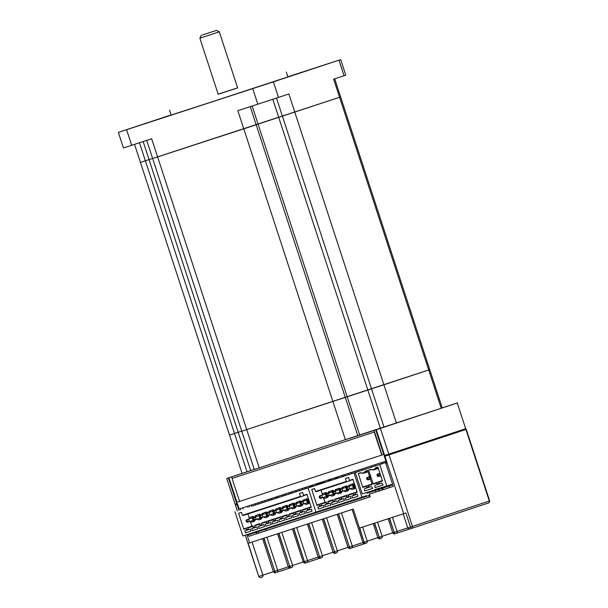 <?xml version="1.0" encoding="UTF-8"?>
<svg xmlns="http://www.w3.org/2000/svg" width="608" height="608" viewBox="0 0 608 608"><rect width="100%" height="100%" fill="white"/><g stroke="black" fill="none" stroke-linecap="round" stroke-linejoin="round"><path stroke-width="0.91" d="M202.16 35.074L216.471 30.4L202.16 35.074M218.219 32.209L199.865 38.205L218.188 94.27L237.644 87.909L219.313 31.844L218.219 32.209M139.072 125.62L124.328 130.431L139.072 125.62M267.208 83.866L252.464 88.677L267.208 83.866M333.822 61.841L319.078 66.66L333.822 61.841M218.15 94.164L237.606 87.81M169.548 110.162L171.152 115.064L215.673 100.624L287.88 76.912L286.277 72.01M334.696 78.827L340.624 96.961L155.587 157.525M143.154 141.542L149.059 159.623L152.631 158.46L141.474 162.07M441.226 408.272L428.708 369.976L429.742 369.634L241.764 431.171L254.281 469.467L442.259 407.93L340.624 96.961L243.77 128.828L237.842 110.686L257.815 104.181L252.73 88.616L126.601 129.709L131.685 145.274L151.666 138.768L157.594 156.902L152.646 158.506L241.764 431.171L244.712 430.198M131.685 145.274L123.432 147.949L118.347 132.384L171.106 114.935M287.842 76.798L340.685 59.599L273.387 81.852L278.479 97.409L288.861 93.982L383.914 384.788L241.764 431.171M396.431 423.084L383.914 384.788L428.708 369.976L333.655 79.169L344.044 75.742L338.96 60.177M118.347 132.384L126.601 129.709M252.73 88.616L273.387 81.852M278.479 97.409L257.815 104.181M340.685 59.599L345.77 75.164L344.044 75.742M318.873 483.998L316.403 484.819M265.939 529.082L266.426 530.571L258.271 533.231L257.784 531.742M328.366 480.928L331.474 479.894M316.411 484.857L324.695 482.159L318.425 484.181L318.888 484.029L318.584 483.109M285.608 495.072L282.492 496.09L285.608 495.094M245.267 535.162L258.772 576.49L248.155 543.339L263.743 538.262L274.801 571.277L263.986 538.186L278.669 533.406L289.72 566.413L278.905 533.322L293.588 528.542L304.403 561.632L293.831 528.466L308.507 523.678L319.565 556.692L308.75 523.602L323.426 518.822L334.484 551.828L323.669 518.738L338.352 513.958L349.402 546.964L338.588 513.874L353.271 509.094L364.086 542.184L359.723 528.01L374.399 523.23L379.248 537.244L374.642 523.146L389.318 518.366L394.166 532.38L389.561 518.29L405.87 512.97L410.476 527.068A1.611 0.395 71.9 0 1 410.598 528.717L409.898 528.945M248.452 534.782L248.953 536.302L370.188 496.797L369.337 494.198L393.285 486.392L385.73 463.266L387.076 462.825L384.917 456.236L466.268 429.354L384.917 456.236M387.068 462.817L385.73 463.266M242.774 507.809L243.17 509.025M258.271 533.231L248.953 536.302M249.66 506.882L249.272 505.689M275.698 498.324L278.814 497.306L275.682 498.279M272.012 499.495L268.896 500.521L272.019 499.518M265.225 501.737L263.013 502.466L265.225 501.737M312.732 486.035L309.616 487.061M305.946 488.277L305.056 488.566L305.946 488.277M343.474 475.988L341.954 476.482L343.573 476.284M335.16 478.716L338.276 477.69L335.152 478.701M266.426 530.571L369.451 497.002L368.965 495.505M237.584 504.23L235.395 504.959L237.044 504.42L238.997 510.408M393.277 486.362L369.337 494.198M370.181 496.766L369.451 497.002M289.286 493.878L292.402 492.852M296.073 491.636L296.932 491.355L296.073 491.636M292.395 492.83L289.271 493.848M309.616 487.069L312.74 486.058M338.367 477.979L328.457 481.209L331.489 479.932M237.584 504.245L237.044 504.42M288.922 492.769L289.317 493.97L273.038 499.282L265.248 501.813L264.86 500.612M251.651 506.236L322.331 483.2L312.824 486.309L312.428 485.116M312.816 486.301L302.906 489.531M302.51 488.346L302.906 489.539L292.433 492.959L292.038 491.758M265.248 501.805L255.33 505.035M254.942 503.842L255.337 505.043L252.647 505.924L251.659 506.244L251.264 505.043M276.503 510.036A2.576 2.288 71.7 0 1 277.985 508.197A2.576 2.288 71.7 0 1 277.993 508.197A2.576 2.288 71.7 0 1 280.372 508.911M281.094 511.146A2.576 2.288 71.7 0 1 279.604 513.099A2.576 2.288 71.7 0 1 279.589 513.099A2.576 2.288 71.7 0 1 277.316 512.498M279.604 513.099L281.01 512.628A2.576 2.288 -108.3 0 0 281.01 512.628A2.576 2.288 -108.3 0 0 282.484 510.819M281.702 508.356A2.576 2.288 -108.3 0 0 279.391 507.733A2.576 2.288 -108.3 0 0 279.384 507.733L277.985 508.197M296.894 503.394A2.576 2.288 71.7 0 1 300.762 502.269M301.477 504.503A2.576 2.288 71.7 0 1 299.987 506.449A2.576 2.288 71.7 0 1 299.98 506.456A2.576 2.288 71.7 0 1 297.707 505.856M301.393 505.985A2.576 2.288 -108.3 0 0 301.401 505.985A2.576 2.288 -108.3 0 0 302.875 504.176M302.085 501.714A2.576 2.288 -108.3 0 0 299.79 501.083A2.576 2.288 -108.3 0 0 299.782 501.091A2.576 2.288 -108.3 0 0 299.774 501.091L298.368 501.554A2.576 2.288 71.7 0 1 298.376 501.554M303.688 501.182A2.576 2.288 71.7 0 1 305.163 499.343A2.576 2.288 71.7 0 1 305.17 499.335A2.576 2.288 71.7 0 1 307.557 500.05M308.271 502.284A2.576 2.288 71.7 0 1 306.782 504.237A2.576 2.288 71.7 0 1 306.774 504.237A2.576 2.288 71.7 0 1 304.502 503.637M306.782 504.237L308.195 503.774A2.576 2.288 -108.3 0 0 308.195 503.774A2.576 2.288 -108.3 0 0 309.594 502.269M308.606 499.259A2.576 2.288 -108.3 0 0 306.584 498.872A2.576 2.288 -108.3 0 0 306.576 498.872A2.576 2.288 -108.3 0 0 306.569 498.879L305.163 499.343M290.1 505.613A2.576 2.288 71.7 0 1 293.96 504.48M294.682 506.715A2.576 2.288 71.7 0 1 293.193 508.668A2.576 2.288 71.7 0 1 293.185 508.668A2.576 2.288 71.7 0 1 290.913 508.068M293.193 508.668L294.606 508.197A2.576 2.288 -108.3 0 0 294.606 508.197A2.576 2.288 -108.3 0 0 296.073 506.388M295.29 503.926A2.576 2.288 -108.3 0 0 292.995 503.302A2.576 2.288 -108.3 0 0 292.98 503.302L291.574 503.774A2.576 2.288 71.7 0 1 291.582 503.766M283.305 507.824A2.576 2.288 71.7 0 1 287.166 506.7M287.888 508.926A2.576 2.288 71.7 0 1 286.398 510.88A2.576 2.288 71.7 0 1 286.391 510.887A2.576 2.288 71.7 0 1 284.118 510.279M286.398 510.88L287.812 510.416A2.576 2.288 -108.3 0 0 287.812 510.416A2.576 2.288 -108.3 0 0 289.279 508.6M288.496 506.137A2.576 2.288 -108.3 0 0 286.201 505.514A2.576 2.288 -108.3 0 0 286.193 505.514A2.576 2.288 -108.3 0 0 286.186 505.522L284.78 505.985A2.576 2.288 71.7 0 1 284.787 505.985M269.709 512.255A2.576 2.288 71.7 0 1 271.183 510.416A2.576 2.288 71.7 0 1 271.191 510.408A2.576 2.288 71.7 0 1 273.577 511.123M274.292 513.357A2.576 2.288 71.7 0 1 272.802 515.31A2.576 2.288 71.7 0 1 272.794 515.31A2.576 2.288 71.7 0 1 270.522 514.71M274.208 514.847A2.576 2.288 -108.3 0 0 274.216 514.839A2.576 2.288 -108.3 0 0 275.69 513.03M274.907 510.568A2.576 2.288 -108.3 0 0 272.604 509.945A2.576 2.288 -108.3 0 0 272.597 509.945A2.576 2.288 -108.3 0 0 272.589 509.952M262.914 514.467A2.576 2.288 71.7 0 1 266.783 513.342M267.497 515.569A2.576 2.288 71.7 0 1 266.008 517.522A2.576 2.288 71.7 0 1 266 517.53A2.576 2.288 71.7 0 1 263.728 516.929M266.008 517.522L267.421 517.058A2.576 2.288 -108.3 0 0 267.421 517.058A2.576 2.288 -108.3 0 0 268.896 515.25M268.105 512.78A2.576 2.288 -108.3 0 0 265.81 512.156A2.576 2.288 -108.3 0 0 265.802 512.164A2.576 2.288 -108.3 0 0 265.795 512.164L264.389 512.628A2.576 2.288 71.7 0 1 264.396 512.628M249.326 518.898A2.576 2.288 71.7 0 1 253.186 517.765M253.908 520A2.576 2.288 71.7 0 1 252.419 521.953A2.576 2.288 71.7 0 1 252.411 521.953A2.576 2.288 71.7 0 1 250.139 521.352M252.419 521.953L253.832 521.489A2.576 2.288 -108.3 0 0 253.832 521.489A2.576 2.288 -108.3 0 0 255.299 519.673M254.516 517.21A2.576 2.288 -108.3 0 0 252.221 516.587A2.576 2.288 -108.3 0 0 252.214 516.587A2.576 2.288 -108.3 0 0 252.206 516.595M256.12 516.686A2.576 2.288 71.7 0 1 259.981 515.554M260.703 517.788A2.576 2.288 71.7 0 1 259.213 519.741A2.576 2.288 71.7 0 1 259.206 519.741A2.576 2.288 71.7 0 1 256.933 519.141M260.619 519.278A2.576 2.288 -108.3 0 0 260.627 519.27A2.576 2.288 -108.3 0 0 262.094 517.461M261.311 514.999A2.576 2.288 -108.3 0 0 259.016 514.376A2.576 2.288 -108.3 0 0 259 514.376L257.594 514.839A2.576 2.288 71.7 0 1 257.602 514.839M292.433 492.944L289.309 493.962M328.069 480.016L328.457 481.217L308.066 487.92L315.97 512.126L242.85 535.952L234.939 511.746M247.38 534.478L247.851 534.972L320.978 511.146L320.5 510.652L320.978 511.146L247.851 534.972M242.417 515.295L300.451 496.386L301.294 496.561L243.253 515.478L242.417 515.295L241.452 512.339L238.594 513.266L243.838 529.302L246.582 527.949L243.838 529.302M307.108 494.669L303.582 495.368L302.609 492.412L299.486 493.43L300.451 496.386M303.582 495.368L306.979 494.258L311.25 507.338L309.077 508.045L309.442 509.17L307.542 509.785A0.646 0.57 71.7 0 1 307.2 510.576L310.072 509.626L305.976 510.978L306.622 512.97L312.056 511.168L306.622 512.97M312.064 511.191L311.41 509.2L310.186 509.603A0.646 0.57 71.7 0 1 309.442 509.17M307.542 509.785L307.169 508.668L302.282 510.256L302.647 511.381L300.747 512.004A0.646 0.57 71.7 0 1 300.398 512.787L303.278 511.837L299.174 513.19L299.828 515.181L305.254 513.388M299.828 515.181L305.262 513.41L304.616 511.419L303.392 511.814A0.646 0.57 71.7 0 1 302.647 511.381M300.747 512.004L300.375 510.88L295.48 512.476L295.853 513.593A0.646 0.57 71.7 0 0 296.598 514.034L297.821 513.631L298.467 515.622L293.033 517.393L292.38 515.402L296.484 514.056L293.611 515.006M295.845 513.585L293.945 514.216A0.646 0.57 71.7 0 1 293.603 515.006M293.945 514.216L293.58 513.091L288.686 514.687L289.058 515.812L287.151 516.428A0.646 0.57 71.7 0 1 286.809 517.218L289.689 516.268L285.585 517.621L286.239 519.612L291.665 517.818M286.239 519.612L291.673 517.841L291.019 515.85L289.796 516.245A0.646 0.57 71.7 0 1 289.058 515.812M287.151 516.428L286.786 515.31L281.892 516.906L282.256 518.024L280.356 518.647A0.646 0.57 71.7 0 1 280.014 519.437L282.887 518.48L278.791 519.832L279.437 521.824L284.871 520.03M279.437 521.824L284.878 520.053L284.225 518.062L283.001 518.457A0.646 0.57 71.7 0 1 282.256 518.024M280.356 518.647L279.992 517.522L275.097 519.118L275.462 520.235L273.562 520.858A0.646 0.57 71.7 0 1 273.22 521.649L276.093 520.699L271.996 522.044L272.642 524.035L278.076 522.242M272.642 524.035L278.084 522.264L277.43 520.273L276.207 520.676A0.646 0.57 71.7 0 1 275.462 520.235M273.562 520.858L273.197 519.734L268.303 521.33L268.668 522.454L266.768 523.07A0.646 0.57 71.7 0 1 266.418 523.86L269.298 522.91L265.194 524.263L265.848 526.254L271.274 524.461L265.848 526.254M271.282 524.484L270.636 522.492L269.412 522.888A0.646 0.57 71.7 0 1 268.668 522.454M266.768 523.07L266.395 521.953L261.508 523.549L261.873 524.666L259.966 525.289A0.646 0.57 71.7 0 1 259.624 526.08L262.504 525.13L258.4 526.475L259.054 528.466L264.48 526.672L259.054 528.466M264.488 526.695L263.842 524.704L262.618 525.099A0.646 0.57 71.7 0 1 261.873 524.666M259.966 525.289L259.601 524.164L254.706 525.76L255.079 526.885A0.646 0.57 71.7 0 0 255.816 527.318L257.04 526.916L257.693 528.907L252.259 530.685L251.606 528.694L255.71 527.341L252.837 528.291M255.071 526.87L253.171 527.501A0.646 0.57 71.7 0 1 252.829 528.291M253.171 527.501L252.806 526.384L247.912 527.972L248.277 529.097A0.646 0.57 71.7 0 0 249.022 529.53L250.245 529.135L250.899 531.126L245.465 532.897L244.811 530.906L248.908 529.553L246.035 530.503A0.646 0.57 71.7 0 0 246.377 529.712L246.012 528.595M247.904 513.958L249.402 518.548M250.39 521.573L251.894 526.186L244.408 528.656M245.465 532.897L250.891 531.103M252.806 526.384L253.376 525.738L247.912 527.972M252.259 530.685L257.686 528.884M259.601 524.164L260.171 523.518L254.706 525.76M266.395 521.953L266.973 521.307L262.078 522.903L261.508 523.549M273.197 519.734L273.767 519.095L268.303 521.33M279.992 517.522L280.562 516.876L275.667 518.472L275.097 519.118M286.786 515.31L287.356 514.664L282.462 516.26L281.892 516.906M293.58 513.091L294.15 512.453L289.264 514.041L288.686 514.687M293.033 517.393L298.46 515.599M300.375 510.88L300.952 510.234L295.48 512.476M307.169 508.668L307.747 508.022L302.282 510.256M309.647 507.399L311.114 506.92L309.077 508.045M251.894 526.186L246.582 527.949M263.066 513.912L263.013 513.243L261.919 513.593L262.527 514.596M276.655 509.489L276.602 508.812L275.508 509.17L276.123 510.165M297.046 502.846L296.993 502.17L295.898 502.527L296.506 503.523M303.84 500.627L303.787 499.951L302.693 500.308L303.301 501.311M290.252 505.058L290.191 504.382L289.104 504.739L289.712 505.734M283.45 507.27L283.396 506.601L282.302 506.95L282.918 507.954M269.861 511.7L269.808 511.024L268.713 511.381L269.321 512.384M256.272 516.131L256.211 515.455L255.124 515.812L255.732 516.808M253.376 525.738L248.482 527.334M260.171 523.518L255.284 525.114M274.459 518.837L262.078 522.903M281.261 516.625L268.873 520.691M280.562 516.876L275.667 518.472M287.356 514.664L282.462 516.26M301.644 509.983L289.264 514.041M300.952 510.234L296.058 511.83M311.106 506.89L302.852 509.618M274.459 518.829L266.973 521.307M281.253 516.618L273.767 519.095M301.644 509.975L294.15 512.453M311.114 506.912L307.747 508.022M304.395 495.543L301.294 496.561M262.056 513.547L262.671 514.55M275.652 509.124L276.26 510.12M296.035 502.482L296.651 503.477M302.837 500.262L303.445 501.266M289.241 504.693L289.856 505.689M282.446 506.905L283.054 507.908M268.858 511.336L269.466 512.331M255.261 515.766L255.877 516.762M250.8 517.058A2.576 2.288 71.7 0 1 250.808 517.051L252.214 516.587M273.63 510.994L273.212 512.042L273.934 511.807L275.804 510.279L276.602 512.734L280.28 511.518L279.475 509.071L273.63 510.994L279.475 509.071M294.584 505.97L296.993 506.092L300.664 504.876L299.866 502.421L294.014 504.344L296.195 503.637L296.993 506.092L294.819 506.798L293.862 506.206L294.584 505.97L294.318 505.164L293.603 505.4L293.862 506.206M300.816 502.132L300.398 503.181L301.112 502.953L302.989 501.425L303.787 503.872L307.466 502.664L306.66 500.209L300.816 502.132L306.66 500.209M287.219 506.563L286.801 507.612L289.393 505.856L290.198 508.303L293.869 507.087L293.071 504.64L287.219 506.563L293.071 504.64M280.987 510.401L283.404 510.515L287.075 509.306L286.277 506.852L284.096 507.558L280.425 508.774L282.598 508.068L283.404 510.515L281.223 511.229L280.273 510.636L280.987 510.401L280.729 509.595L280.007 509.823L280.273 510.636M266.836 513.205L266.418 514.254L269.01 512.498L269.808 514.946L273.486 513.73L272.68 511.282L266.836 513.205L272.68 511.282M260.034 515.417L259.624 516.473L262.215 514.71L263.013 517.165L266.684 515.949L265.886 513.494L260.034 515.417L265.886 513.494M246.445 519.848L246.027 520.896L246.749 520.668L248.619 519.141L249.424 521.588L253.095 520.38L252.297 517.925L246.445 519.848L252.297 517.925M253.24 517.636L252.822 518.685L253.544 518.449L255.413 516.922L256.219 519.376L259.89 518.16L259.092 515.713L253.24 517.636L259.092 515.713M309.51 502.01L308.408 502.368L307.458 501.775L309.373 501.6M299.866 502.421L296.195 503.637L294.318 505.164M307.61 499.92L308.704 499.556L307.61 499.92L307.458 501.775M286.277 506.852L282.598 508.068L280.729 509.595M276.602 512.734L274.428 513.441L273.478 512.848L276.602 512.734M273.934 511.807L274.193 512.62M273.212 512.042L273.478 512.848M294.014 504.344L293.603 505.4M308.172 501.547L307.906 500.734L307.192 500.969M307.906 500.734L308.841 499.974M303.787 503.872L301.614 504.587L300.664 503.994L303.787 503.872M301.112 502.953L301.378 503.758M300.398 503.181L300.664 503.994M290.198 508.303L288.025 509.01L287.067 508.425L290.198 508.303M287.523 507.376L287.789 508.189M286.801 507.612L287.067 508.425M280.425 508.774L280.007 509.823M269.808 514.946L267.634 515.652L266.684 515.067L269.808 514.946M267.132 514.018L267.398 514.832M266.418 514.254L266.684 515.067M263.013 517.165L260.84 517.872L259.882 517.279L263.013 517.165M260.338 516.238L260.604 517.043M259.624 516.473L259.882 517.279M246.749 520.668L247.015 521.474L249.424 521.588L247.243 522.302L246.027 520.896M246.293 521.71L247.015 521.474M256.219 519.376L254.045 520.083L253.088 519.49L256.219 519.376M253.544 518.449L253.81 519.262M252.822 518.685L253.088 519.49M354 472.948L361.912 497.154L315.97 512.126L308.066 487.92L368.273 468.236L338.375 477.987L337.98 476.786M349.63 486.21A2.576 2.288 71.7 0 1 353.491 485.085M354.213 487.32A2.576 2.288 71.7 0 1 352.724 489.265A2.576 2.288 71.7 0 1 352.716 489.273A2.576 2.288 71.7 0 1 350.444 488.672M352.724 489.265L354.137 488.802A2.576 2.288 -108.3 0 0 354.137 488.802A2.576 2.288 -108.3 0 0 355.536 487.304M354.548 484.287A2.576 2.288 -108.3 0 0 352.526 483.9A2.576 2.288 -108.3 0 0 352.518 483.907A2.576 2.288 -108.3 0 0 352.511 483.907L351.105 484.371A2.576 2.288 71.7 0 1 351.112 484.371M342.836 488.429A2.576 2.288 71.7 0 1 346.697 487.297M347.419 489.531A2.576 2.288 71.7 0 1 345.929 491.484A2.576 2.288 71.7 0 1 345.922 491.484A2.576 2.288 71.7 0 1 343.649 490.884M347.335 491.021A2.576 2.288 -108.3 0 0 347.343 491.013A2.576 2.288 -108.3 0 0 348.81 489.204M348.027 486.742A2.576 2.288 -108.3 0 0 345.732 486.119A2.576 2.288 -108.3 0 0 345.716 486.119L344.31 486.59A2.576 2.288 71.7 0 1 344.318 486.582M336.042 490.641A2.576 2.288 71.7 0 1 339.902 489.516M340.624 491.743A2.576 2.288 71.7 0 1 339.135 493.696A2.576 2.288 71.7 0 1 339.127 493.704A2.576 2.288 71.7 0 1 336.847 493.096M340.533 493.232A2.576 2.288 -108.3 0 0 340.548 493.232A2.576 2.288 -108.3 0 0 342.015 491.416M341.232 488.954A2.576 2.288 -108.3 0 0 338.937 488.33A2.576 2.288 -108.3 0 0 338.93 488.33A2.576 2.288 -108.3 0 0 338.922 488.338L337.516 488.802A2.576 2.288 71.7 0 1 337.524 488.802M322.445 495.072A2.576 2.288 71.7 0 1 326.314 493.939M327.028 496.174A2.576 2.288 71.7 0 1 325.538 498.127A2.576 2.288 71.7 0 1 325.531 498.127A2.576 2.288 71.7 0 1 323.258 497.526M325.538 498.127L326.952 497.656A2.576 2.288 -108.3 0 0 326.952 497.656A2.576 2.288 -108.3 0 0 328.426 495.847M327.644 493.384A2.576 2.288 -108.3 0 0 325.341 492.761A2.576 2.288 -108.3 0 0 325.333 492.761A2.576 2.288 -108.3 0 0 325.326 492.769M329.24 492.852A2.576 2.288 71.7 0 1 333.108 491.728M333.83 493.962A2.576 2.288 71.7 0 1 332.333 495.915A2.576 2.288 71.7 0 1 332.325 495.915A2.576 2.288 71.7 0 1 330.053 495.315M332.333 495.915L333.746 495.444A2.576 2.288 -108.3 0 0 333.746 495.444A2.576 2.288 -108.3 0 0 335.221 493.635M334.438 491.173A2.576 2.288 -108.3 0 0 332.135 490.542A2.576 2.288 -108.3 0 0 332.128 490.55A2.576 2.288 -108.3 0 0 332.12 490.55L330.714 491.013A2.576 2.288 71.7 0 1 330.729 491.013M375.546 490.481L375.888 491.515A1.611 0.745 72 0 1 376.002 491.994L375.987 491.902M361.912 497.154L366.434 495.657L366.92 496.181L369.687 495.262M315.537 491.469L346.393 481.414L347.236 481.597L316.38 491.644L315.537 491.469L314.572 488.513L311.714 489.44L316.958 505.476L319.709 504.123L316.958 505.476M353.05 479.697L349.516 480.396L348.551 477.44L345.428 478.458L346.393 481.414M349.516 480.396L352.914 479.294L357.192 492.366L355.019 493.073L355.384 494.198L353.476 494.821A0.646 0.57 71.7 0 1 353.134 495.604L356.014 494.654L351.91 496.006L352.564 497.998L357.99 496.204M352.564 497.998L357.998 496.227L357.352 494.236L356.128 494.631A0.646 0.57 71.7 0 1 355.384 494.198M353.476 494.821L353.111 493.696L348.217 495.292L348.589 496.409L346.682 497.032A0.646 0.57 71.7 0 1 346.34 497.823L349.22 496.873L345.116 498.218L345.77 500.209L351.196 498.416M345.77 500.209L351.204 498.438L350.55 496.447L349.334 496.85A0.646 0.57 71.7 0 1 348.589 496.409M346.682 497.032L346.317 495.908L341.422 497.504L341.787 498.628L339.887 499.244A0.646 0.57 71.7 0 1 339.545 500.034L342.426 499.084L338.322 500.437L338.975 502.428L344.402 500.635L338.975 502.428M344.409 500.658L343.756 498.666L342.532 499.062A0.646 0.57 71.7 0 1 341.787 498.628M339.887 499.244L339.522 498.127L334.628 499.723L334.993 500.84L333.093 501.463A0.646 0.57 71.7 0 1 332.751 502.246A0.646 0.57 71.7 0 1 332.751 502.254L335.624 501.296L331.527 502.649L332.173 504.64L337.607 502.846M332.173 504.64L337.615 502.869L336.961 500.878L335.738 501.273A0.646 0.57 71.7 0 1 334.993 500.84M333.093 501.463L332.728 500.338L327.834 501.934L328.198 503.052L326.298 503.675A0.646 0.57 71.7 0 1 325.949 504.465L328.829 503.515L324.733 504.86L325.379 506.852L330.813 505.058M325.379 506.852L330.82 505.081L330.167 503.09L328.943 503.492A0.646 0.57 71.7 0 1 328.198 503.052M326.298 503.675L325.926 502.55L321.039 504.146L321.404 505.271A0.646 0.57 71.7 0 0 322.149 505.704L323.372 505.309L324.018 507.3L318.584 509.071L317.931 507.08L319.154 506.677A0.646 0.57 71.7 0 1 319.154 506.677L322.035 505.727L319.162 506.677A0.646 0.57 71.7 0 0 319.496 505.886L319.132 504.769M321.024 490.132L322.529 494.722M323.517 497.747L325.022 502.36L317.528 504.83M318.584 509.071L324.011 507.277M325.926 502.55L326.504 501.912L321.609 503.508L321.039 504.146M332.728 500.338L333.298 499.692L328.404 501.288L327.834 501.934M339.522 498.127L340.092 497.481L335.198 499.077L334.628 499.723M346.317 495.908L346.887 495.269L342 496.858L341.422 497.504M353.111 493.696L353.689 493.05L348.217 495.292M355.589 492.434L357.056 491.948L355.019 493.073M350.33 480.571L347.236 481.597M325.022 502.36L319.709 504.123M329.392 492.305L329.338 491.629L328.244 491.986L328.86 492.982M336.186 490.086L336.133 489.41L335.038 489.767L335.654 490.77M349.782 485.663L349.722 484.986L348.635 485.344L349.243 486.339M342.988 487.874L342.927 487.198L341.833 487.555L342.448 488.551M326.504 501.912L321.609 503.508M333.298 499.692L328.404 501.288M347.586 495.011L335.198 499.077M346.887 495.269L342 496.858M357.048 491.925L348.794 494.646M347.586 495.003L340.092 497.481M357.048 491.94L353.689 493.05M328.388 491.94L328.996 492.936M335.183 489.721L335.791 490.724M348.772 485.298L349.387 486.294M341.977 487.51L342.593 488.505M323.92 493.232A2.576 2.288 71.7 0 1 323.927 493.225L325.333 492.761M346.75 487.16L346.34 488.216L348.924 486.453L349.729 488.908L353.4 487.692L352.602 485.237L346.75 487.16L352.602 485.237M339.956 489.379L339.538 490.428L342.129 488.672L342.935 491.12L346.606 489.904L345.808 487.456L339.956 489.379L345.808 487.456M333.724 493.217L336.133 493.331L339.811 492.123L339.013 489.668L336.832 490.375L333.161 491.591L335.335 490.884L336.133 493.331L333.959 494.046L333.009 493.453L333.724 493.217L333.465 492.412L332.743 492.64L333.009 493.453M319.572 496.022L319.154 497.07L321.746 495.315L322.544 497.762L326.222 496.546L325.417 494.099L319.572 496.022L325.417 494.099M326.929 495.436L329.338 495.55L333.017 494.334L332.211 491.887L326.367 493.81L328.54 493.096L329.338 495.55L327.165 496.257L326.215 495.664L326.929 495.436L326.663 494.623L325.949 494.859L326.215 495.664M353.552 484.948L354.646 484.591L353.552 484.948L353.134 485.997L353.4 486.81L354.114 486.575L353.848 485.769L353.134 485.997M354.783 485.002L353.848 485.769M339.013 489.668L335.335 490.884L333.465 492.412M332.211 491.887L328.54 493.096L326.663 494.623M355.452 487.038L354.35 487.403L353.4 486.81M355.315 486.636L354.114 486.575M349.729 488.908L347.556 489.615L346.598 489.022L349.729 488.908M347.054 487.981L347.32 488.786M346.34 488.216L346.598 489.022M342.935 491.12L340.761 491.826L339.804 491.241L342.935 491.12M340.26 490.192L340.526 491.006M339.538 490.428L339.804 491.241M333.161 491.591L332.743 492.64M319.869 496.835L320.135 497.648L322.544 497.762L320.37 498.469L319.154 497.07M319.42 497.884L320.135 497.648M326.367 493.81L325.949 494.859M385.844 462.513L355.277 472.53L386.87 462.202L385.837 462.513L385.449 461.32M366.814 492.503L367.057 493.248L391.544 485.268L391.301 484.5L362.421 493.932M355.277 472.53L362.186 493.673M391.544 485.268L392.532 484.09M379.764 464.55L386.673 485.693M382.341 480.654L378.928 482.228L382.478 481.072L377.902 467.073L375.584 467.833A4.4 3.906 71.7 0 1 371.473 469.536A4.4 3.906 71.7 0 1 370.941 469.346L368.63 470.098L373.206 484.09L376.755 482.934L377.325 482.288L373.776 483.451L382.326 480.624L377.325 482.288M378.928 482.228L379.263 483.254L377.089 483.968A0.646 0.57 71.7 0 1 376.747 484.758L379.894 483.717L374.961 485.336L375.007 487.624L383.108 484.986L381.786 483.109L380.008 483.694A0.646 0.57 71.7 0 1 379.263 483.254M377.089 483.968L376.755 482.934M369.314 475.752L370.523 477.728L370.333 475.418L369.314 475.752M371.982 484.036L368.57 485.602L372.119 484.447L367.544 470.455L365.233 471.208A4.4 3.906 71.7 0 1 361.114 472.91A4.4 3.906 71.7 0 1 360.59 472.72L358.272 473.472L362.847 487.464L366.396 486.309L366.966 485.67L363.417 486.826L371.967 483.998L366.966 485.67M368.57 485.602L368.904 486.628L366.73 487.342A0.646 0.57 71.7 0 1 366.388 488.133L364.61 488.71L364.648 491.006L372.75 488.361L371.435 486.484L369.649 487.069A0.646 0.57 71.7 0 1 368.904 486.628M366.73 487.342L366.396 486.309M374.976 489.501L386.916 485.952L375.075 489.812M371.473 469.536L372.111 469.718A4.834 4.286 -108.3 0 0 374.422 469.68A4.834 4.286 -108.3 0 0 376.55 467.97L375.584 467.833M376.55 467.97L378.032 467.484M375.007 487.624L383.086 484.956M373.206 484.09L373.776 483.451M371.617 469.574L368.63 470.098M369.459 475.707L370.5 477.409M361.114 472.91L361.752 473.092A4.834 4.286 -108.3 0 0 364.063 473.054A4.834 4.286 -108.3 0 0 366.198 471.344L365.233 471.208M366.198 471.344L367.673 470.858M364.648 491.006L372.727 488.33M362.847 487.464L363.417 486.826M361.258 472.948L358.272 473.472M379.498 481.582L382.333 480.647M369.14 484.956L371.982 484.021M376.907 475.198L378.123 476.596L380.296 475.889L376.907 475.198L377.325 474.149L379.932 473.282L379.498 473.434L380.296 475.889L380.73 475.745M366.548 478.572L367.772 479.97L369.945 479.264L366.548 478.572L366.966 477.523L369.573 476.657L369.14 476.809L369.945 479.264L370.378 479.119M377.325 474.149L379.498 473.434L377.629 474.962M366.966 477.523L369.14 476.809L367.27 478.336M377.173 476.003L377.887 475.768M366.814 479.378L367.536 479.142M239.582 501.387L232.074 478.412L374.247 432.083L381.756 455.065L236.938 502.254L228.927 477.744L228.38 477.918L236.793 503.66L235.144 504.192L226.731 478.458L228.38 477.918M374.247 432.083L232.074 478.412M374.467 432.014L381.756 455.065M386.475 460.986L239.142 508.995L237.333 503.477L236.793 503.66M385.928 461.16L384.127 455.65L384.674 455.468L376.261 429.734L375.714 429.909L383.724 454.419L236.938 502.254M228.927 477.744L255.732 469.004M350.041 438.277L375.714 429.909M376.261 429.734L380.388 428.382L388.801 454.115L384.674 455.468M457.262 402.975L465.675 428.708L457.262 402.975L380.388 428.382M457.611 402.853L442.236 407.862M226.731 478.458L242.075 473.381L229.558 435.085L230.599 434.743M465.675 428.708L388.801 454.115M381.984 454.989L374.102 430.434M383.724 454.419L382.113 454.944M254.266 469.422L250.701 470.584L238.184 432.288L241.748 431.125L238.184 432.288L149.059 159.623L145.388 160.816L234.513 433.489L229.558 435.085L238.184 432.288L234.513 433.489L247.03 471.785L242.075 473.381M250.701 470.584L247.03 471.785M139.483 142.736L145.388 160.816L140.44 162.42L229.558 435.085M345.405 439.789L243.77 128.828L157.594 156.902L259.236 467.871M276.48 98.07L384.036 427.143M272.81 99.279L380.365 428.336M252.153 106.028L359.708 435.1M250.238 106.651L357.8 435.731M318.197 484.226L317.9 483.33M262.033 577.121L260.9 577.494A1.611 1.505 72.2 0 0 260.908 577.494A1.611 1.505 72.2 0 1 258.97 576.43L262.884 575.153A1.611 1.429 71.7 0 1 262.025 577.129L260.84 577.509M403.195 513.844L407.801 527.934L489.303 501.007L465.926 429.476M410.598 528.717L409.625 529.021C410.066 529.553 407.178 528.116 407.801 527.934M252.069 542.07L262.884 575.153L273.387 571.68M266.882 537.244L277.696 570.327L274.801 571.277A1.611 0.745 -108 0 0 276.009 572.576A1.611 0.745 -108 0 1 276.009 572.576L275.508 572.736M288.314 566.816L277.696 570.327A1.611 1.429 71.7 0 1 276.838 572.303L289.925 567.978L276.845 572.295M296.719 527.524L307.534 560.606L304.646 561.549A1.611 0.745 -108 0 0 305.847 562.848L306.675 562.575A1.611 1.429 71.7 0 0 306.683 562.575L319.77 558.25L306.683 562.575A1.611 1.429 71.7 0 0 307.534 560.606L318.151 557.095M292.433 528.914L303.248 562.005L304.403 561.632A1.611 0.745 -108 0 0 305.611 562.924L305.345 563.008M320.272 558.152L319.998 558.228C320.431 558.76 317.543 557.323 318.166 557.141L319.322 556.768A1.611 0.745 72 0 0 320.53 558.068L320.773 557.984A1.611 0.745 -108 0 1 319.565 556.692L333.07 552.231M311.646 522.66L322.453 555.742A1.611 1.429 -108.3 0 1 321.602 557.718A1.611 1.429 -108.3 0 0 321.602 557.718L320.53 558.068M403.697 513.684L387.076 462.825M246.916 534.622L249.607 542.868M256.644 533.763L256.158 532.266M248.034 507.422L247.646 506.221M341.483 512.932L352.298 546.014L362.915 542.511M281.8 532.38L292.615 565.463L303.232 561.959M326.564 517.796L337.379 550.878L347.996 547.367M351.447 547.99L350.611 548.264A1.611 0.745 -108 0 1 349.402 546.964L352.298 546.014A1.611 1.429 -108.3 0 1 351.447 547.99L364.526 543.666L351.447 547.99A1.611 1.429 -108.3 0 1 351.439 547.99L350.109 548.424M336.52 552.854L335.692 553.128A1.611 0.745 -108 0 1 334.484 551.828L337.379 550.878A1.611 1.429 -108.3 0 1 336.52 552.854L335.19 553.288M291.764 567.439L290.928 567.712A1.611 0.745 -108 0 1 289.72 566.413L292.615 565.463A1.611 1.429 -108.3 0 1 291.764 567.439A1.611 1.429 -108.3 0 0 291.764 567.439L290.426 567.872M362.611 527.068L367.217 541.158A1.611 1.429 -108.3 0 1 366.366 543.126A1.611 1.429 -108.3 0 0 366.366 543.126L365.028 543.567M392.456 517.347L397.062 531.43A1.611 1.429 71.7 0 1 396.203 533.406L409.397 529.044L396.211 533.406M407.786 527.888L394.166 532.38A1.611 0.745 -108 0 0 395.375 533.68L394.873 533.839M377.53 522.204L382.136 536.294A1.611 1.429 71.7 0 1 381.284 538.27L379.954 538.703M389.044 486.081L389.53 487.578M389.052 454.883L412.437 526.422A1.611 1.429 71.7 0 1 411.578 528.398L488.452 502.983A1.611 1.429 -108.3 0 0 489.303 501.007L489.653 500.893C488.756 504.29 488.399 502.451 488.452 502.983L411.578 528.398M381.702 488.475L382.196 489.972M383.336 489.6L382.842 488.102M366.366 543.126L365.53 543.4A1.611 0.745 -108 0 1 364.329 542.1L377.834 537.647M373.244 523.602L377.849 537.692L379.004 537.32A1.611 0.745 72 0 0 380.213 538.62L380.456 538.544A1.611 0.745 72 0 1 379.248 537.244L392.753 532.783M288.329 566.869L289.484 566.489A1.611 0.745 -108 0 0 290.685 567.788L290.153 567.948C290.594 568.48 287.698 567.051 288.329 566.869L277.514 533.778M392.768 532.836L393.923 532.456A1.611 0.745 -108 0 0 395.132 533.756L394.6 533.915C395.04 534.447 392.145 533.018 392.768 532.836L388.162 518.738M273.402 571.725L274.558 571.353A1.611 0.745 -108 0 0 275.766 572.652L275.234 572.812C275.675 573.344 272.779 571.908 273.402 571.725L262.588 538.642M333.085 552.277L334.24 551.904A1.611 0.745 -108 0 0 335.449 553.204L334.917 553.364C335.358 553.896 332.462 552.459 333.085 552.277L322.27 519.194M348.012 547.42L349.167 547.04A1.611 0.745 -108 0 0 350.368 548.34L349.836 548.5C350.276 549.032 347.381 547.603 348.012 547.42L337.197 514.33M362.93 542.556L364.086 542.184A1.611 0.745 -108 0 0 365.286 543.484A1.611 0.745 -108 0 1 365.286 543.484L364.754 543.643C365.195 544.175 362.307 542.739 362.93 542.556L352.116 509.474M380.213 538.62L379.681 538.779C380.114 539.311 377.226 537.875 377.849 537.692M381.284 538.27A1.611 1.429 71.7 0 1 381.277 538.27L380.456 538.544M379.605 490.816L379.111 489.318M240.608 509.876L240.206 508.645M248.277 529.089L246.377 529.712M366.92 496.181L320.978 511.146L366.92 496.181M321.404 505.263L319.496 505.886M366.396 488.125L369.535 487.092L366.388 488.133M460.545 431.239L460.294 430.487M231.663 476.847L232.165 478.382M201.301 35.355L199.865 38.205M216.471 30.4L219.313 31.844M146.718 140.38L152.646 158.506M134.535 144.347L140.44 162.42M466.268 429.354L489.653 500.893M235.395 504.959L237.348 510.948M321.602 557.718L320.773 557.984M305.611 562.924L305.072 563.084C305.512 563.616 302.624 562.187 303.248 562.005M260.9 577.494L260.695 577.554C259.768 577.554 259.13 577.197 258.772 576.49M307.352 524.058L318.166 557.141M305.847 562.848L306.683 562.575M378.959 491.028L378.472 489.531M276.488 496.827L276.845 497.929M275.72 498.4L275.333 497.2M316.494 485.108L316.107 483.915M309.7 487.327L309.312 486.126M296.111 491.75L295.716 490.557M282.515 496.181L282.127 494.988M268.926 500.612L268.538 499.411M262.132 502.824L261.736 501.63M299.987 506.449L301.401 505.985M272.802 515.31L274.216 514.839M259.213 519.741L260.627 519.27M272.042 499.601L271.654 498.4M285.638 495.17L285.243 493.97M306.022 488.528L305.634 487.327M299.227 490.74L298.84 489.539M278.844 497.382L278.449 496.181M258.453 504.024L258.058 502.831M271.183 510.416L272.597 509.945M362.436 470.144L362.049 468.943M355.642 472.355L355.247 471.162M348.848 474.567L348.452 473.374M342.046 476.786L341.658 475.585M335.251 478.998L334.864 477.804M345.929 491.484L347.343 491.013M339.135 493.696L340.548 493.232M358.758 471.344L358.37 470.144M351.964 473.556L351.576 472.355M345.169 475.775L344.774 474.574M331.58 480.198L331.185 478.998M324.778 482.418L324.391 481.217M375.486 465.888L375.09 464.694M382.166 463.714L381.771 462.513M371.807 467.088L371.42 465.895M374.422 469.68L378.328 468.388M364.063 473.054L367.969 471.762M460.75 430.335L460.993 431.087"/></g></svg>
